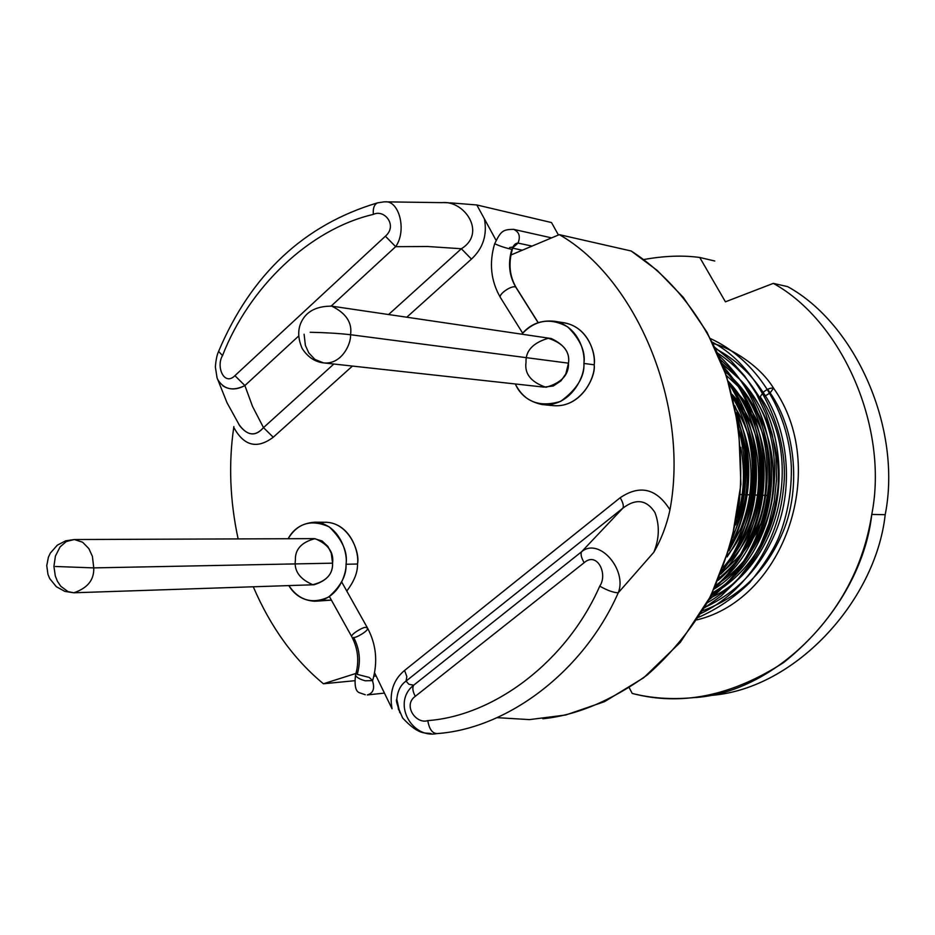 <?xml version="1.0" encoding="UTF-8"?>
<svg xmlns="http://www.w3.org/2000/svg" width="935" height="935" viewBox="0 0 935 935"><rect width="100%" height="100%" fill="white"/><g stroke="black" fill="none" stroke-linecap="round" stroke-linejoin="round"><path stroke-width="1.4" d="M233.75 427.353L233.855 426.57L233.75 427.353C228.467 463.409 229.916 500.599 238.121 538.911C229.916 500.599 228.467 463.409 233.75 427.353C243.941 446.042 257.102 449.338 273.23 437.241C257.102 449.338 243.941 446.042 233.75 427.353M354.435 680.738L323.428 683.765C293.987 659.467 270.601 627.14 253.28 586.783C270.601 627.14 293.987 659.467 323.428 683.765L356.048 673.399L323.428 683.765L354.435 680.738M706.229 695.827L708.169 695.558C792.997 691.187 875.581 602.047 885.2 514.682C875.581 602.444 792.272 691.806 707.187 695.652M885.2 514.682L871.771 514.437C862.035 603.005 778.586 693.314 692.999 697.685C671.33 699.66 651.076 698.246 632.224 693.431C681.171 706.322 731.684 695.991 783.764 662.459C833.062 622.85 862.397 573.517 871.771 514.437L885.2 514.682C902.228 428.814 855.794 324.048 787.656 286.636L773.327 283.375C842.096 321.208 888.986 427.377 871.771 514.437C888.986 427.377 842.096 321.208 773.327 283.375L725.42 301.818L699.754 257.476L714.749 261.005L699.754 257.476C682.76 255.161 664.072 255.863 643.701 259.556C664.072 255.863 682.76 255.161 699.754 257.476L725.42 301.818L773.327 283.375L787.656 286.636C855.794 324.048 902.228 428.814 885.2 514.682M406.059 681.101L622.874 508.161L581.605 551.732C599.405 536.83 627.478 570.385 618.234 592.825L653.799 552.281C659.374 538.677 659.771 525.435 654.979 512.567C646.646 499.699 635.952 498.226 622.874 508.161C623.926 505.964 623.026 502.492 620.185 497.736L404.575 670.442L406.83 676.601L406.059 681.101L406.83 676.601L404.575 670.442C393.366 679.745 389.182 692.519 392.034 708.742L374.596 672.861L392.034 708.742C389.182 692.519 393.366 679.745 404.575 670.442L620.185 497.736C639.961 484.423 656.545 488.456 669.963 509.832C689.621 405.194 636.431 278.525 559.294 234.638L510.896 255.01L559.294 234.638C636.431 278.525 689.621 405.194 669.963 509.832C666.737 525.073 661.337 539.226 653.799 552.281L618.234 592.825C583.382 671.996 506.992 728.786 436.937 733.601C432.25 733.332 429.2 729.008 427.786 720.616C494.405 715.766 566.762 661.454 599.744 586.14C608.101 574.172 597.29 551.194 584.153 562.683L415.292 696.318C402.564 705.352 416.11 724.52 427.786 720.616C416.11 724.52 402.564 705.352 415.292 696.318C412.709 691.456 412.183 687.739 413.702 685.191L581.605 551.732L622.874 508.161L406.059 681.101L408.84 684.245L413.702 685.191L408.84 684.245L406.059 681.101C400.647 684.852 397.562 690.953 396.814 699.392L399.794 712.692M496.053 240.295L484.412 218.907C487.392 234.907 483.068 248.313 471.45 259.1L406.783 317.222L471.45 259.1C483.068 248.313 487.392 234.907 484.412 218.907L496.053 240.295M352.437 366.064L273.23 437.241L352.437 366.064M542.838 718.758C576.416 715.369 611.104 700.853 646.915 675.234C669.764 655.377 689.995 630.95 707.62 601.976C722.907 570.794 733.461 537.613 739.258 502.457C744.237 449.618 736.231 399.35 719.611 357.93C695.698 304.939 662.179 270.928 631.183 251.001L559.294 234.638L631.183 251.001L657.258 270.449L683.181 297.236L707.094 332.369L726.565 376.174L738.708 427.681L740.906 484.365L731.521 542.148L710.67 596.226L680.329 642.333L643.759 677.711L604.559 701.636L565.78 714.983L529.549 719.611L497.034 717.659M442.29 202.568L448.438 202.755M476.815 204.964L551.51 222.553L558.429 235.001L551.51 222.553L476.815 204.964L484.412 218.907L476.815 204.964L449.793 202.813M629.313 687.926L632.224 693.431L629.313 687.926M735.997 560.883C755.889 537.905 766.747 516.108 768.57 495.468C773.362 468.61 769.178 419.64 729.581 385.606C769.178 419.64 773.362 468.61 768.57 495.468C766.899 521.625 751.085 547.548 721.142 573.26M217.785 379.575C223.862 389.474 232.897 391.473 244.888 385.559L252.52 406.421L263.495 427.622L252.52 406.421L244.888 385.559L298.522 336.156L244.888 385.559L234.907 375.671L385.395 236.204C397.831 225.662 384.542 208.867 373.345 214.395C309.146 229.297 249.014 287.512 222.518 355.58C215.798 366.602 224.201 386.494 234.907 375.671C224.201 386.494 215.798 366.602 222.518 355.58L218.591 351.42L222.518 355.58C249.014 287.512 309.146 229.297 373.345 214.395C372.831 208.353 374.21 204.508 377.459 202.872L377.904 202.755M740.123 494.51L745.896 494.708M746.96 494.744L768.57 495.468M461.364 248.745L471.45 259.1L461.364 248.745L388.586 314.534L461.364 248.745L427.669 246.501L395.657 246.676L331.189 306.061L395.657 246.676L427.669 246.501L461.364 248.745C486.936 233.037 464.368 200.102 441.986 202.65L384.273 201.831L377.459 202.872C374.21 204.508 372.831 208.353 373.345 214.395C384.542 208.867 397.831 225.662 385.395 236.204L234.907 375.671L244.888 385.559C236.684 389.977 229.332 390.047 222.822 385.781M217.06 377.845L227.018 402.74L239.722 425.764C247.915 435.955 255.839 436.575 263.495 427.622L333.853 364.019L263.495 427.622L273.23 437.241L263.495 427.622C255.173 436.972 246.922 435.827 238.741 424.174M436.598 733.624C411.307 738.662 391.753 702.243 413.702 685.191C412.183 687.739 412.709 691.456 415.292 696.318L584.153 562.683C581.278 557.727 580.425 554.081 581.605 551.732L413.702 685.191M395.657 246.676L385.395 236.204L395.657 246.676C407.169 230.407 399.046 200.102 384.904 201.831M427.786 720.616C429.2 728.996 432.239 733.321 436.925 733.601L437.358 733.554C507.319 728.575 583.452 671.821 618.234 592.825C613.29 592.568 607.119 590.347 599.744 586.14C566.762 661.454 494.405 715.766 427.786 720.616M599.744 586.14C607.119 590.347 613.29 592.568 618.234 592.825C627.478 570.385 599.405 536.83 581.605 551.732C580.425 554.081 581.278 557.727 584.153 562.683C597.29 551.194 608.101 574.172 599.744 586.14M620.185 497.736C623.026 502.492 623.926 505.964 622.874 508.161C635.952 498.226 646.646 499.699 654.979 512.567C659.771 525.435 659.374 538.677 653.799 552.281C661.337 539.226 666.737 525.073 669.963 509.832C656.545 488.456 639.961 484.423 620.185 497.736M729.662 548.705L735.74 536.152C753.4 492.745 753.084 449.256 734.793 405.708C753.084 449.256 753.4 492.745 735.74 536.152L729.662 548.705M721.469 572.43L733.881 554.958L743.57 536.129C764.409 491.004 759.419 427.12 732.432 388.072L728.646 382.544L732.432 388.072C759.419 427.12 764.409 491.004 743.57 536.129L733.881 554.958L721.469 572.43M740.181 389.065C767.051 427.856 772.018 491.284 751.296 536.106C743.009 555.448 731.006 572.325 715.298 586.759C731.006 572.325 743.009 555.448 751.296 536.106C772.018 491.284 767.051 427.856 740.181 389.065L723.854 368.589M710.623 596.32C732.245 580.67 748.351 560.603 758.928 536.082C779.533 491.576 774.577 428.569 747.825 390.035L735.249 373.638L720.207 359.332L735.249 373.638L747.825 390.035C774.577 428.569 779.533 491.576 758.928 536.082C748.351 560.603 732.245 580.67 710.623 596.32M707.094 602.935C734.01 587.332 753.797 565.044 766.443 536.071C786.943 491.845 781.999 429.282 755.363 390.994C745.405 375.706 732.771 363.037 717.461 352.986C732.771 363.037 745.405 375.706 755.363 390.994C781.999 429.282 786.943 491.845 766.443 536.071C753.797 565.044 734.01 587.332 707.094 602.935M704.487 607.551C736.137 592.837 759.255 569.006 773.864 536.047C794.259 492.126 789.315 429.983 762.808 391.94C750.688 373.416 734.91 358.982 715.45 348.615C734.91 358.982 750.688 373.416 762.808 391.94C789.315 429.983 794.259 492.126 773.864 536.047C759.255 569.006 736.137 592.837 704.487 607.551M702.629 610.73C738.498 597.512 764.678 572.606 781.181 536.024C801.47 492.394 796.55 430.673 770.148 392.875L773.537 388.142C770.51 387.744 767.179 389.042 763.544 392.046L760.167 396.767L763.544 392.046C767.179 389.053 770.51 387.744 773.525 388.142L770.148 392.875C796.55 430.673 801.47 492.394 781.181 536.024C764.678 572.606 738.498 597.512 702.629 610.73M769.879 393.086L764.748 396.206M740.742 447.269C745.347 471.754 744.085 495.281 736.944 517.861C744.085 495.281 745.347 471.754 740.742 447.269M740.836 528.474C755.831 489.624 754.3 451.044 736.242 412.744C754.3 451.044 755.831 489.624 740.836 528.474L729.055 550.727M732.187 394.897L736.464 400.905C760.435 434.763 765.695 489.695 748.467 528.497C742.554 542.896 734.22 555.834 723.433 567.335C734.22 555.834 742.554 542.896 748.467 528.497C765.695 489.695 760.435 434.763 736.464 400.905L732.187 394.897M728.903 383.373L744.038 401.793C767.904 435.418 773.14 489.987 755.994 528.532C747.918 548.12 735.67 564.565 719.237 577.877C735.67 564.565 747.918 548.12 755.994 528.532C773.14 489.987 767.904 435.418 744.038 401.793L728.903 383.373M736.803 384.717L751.518 402.658C775.279 436.072 780.48 490.279 763.428 528.555C753.411 552.562 737.633 571.39 716.093 585.029M739.269 566.201C749.648 555.004 757.701 542.464 763.428 528.555C780.48 490.279 775.279 436.072 751.518 402.658L740.064 388.107L726.308 375.438M767.67 389.334L770.148 392.875M357.205 674.369L369.185 677.419L372.633 680.598L365.293 680.797C359.835 679.313 356.574 677.466 355.487 675.257L355.487 675.257C356.574 677.466 359.835 679.313 365.293 680.797L372.633 680.598C377.985 662.027 376.291 644.519 367.537 628.075C369.383 630.435 355.055 638.593 353.664 637.401C359.788 649.159 360.968 661.477 357.205 674.369C360.968 661.477 359.788 649.159 353.664 637.401M372.539 680.902C374.935 688.592 373.194 693.279 367.303 694.939C373.205 693.267 374.947 688.569 372.516 680.867M351.887 636.922L351.829 636.805C358.187 648.983 359.402 661.793 355.487 675.257C354.365 685.507 355.627 691.316 359.285 692.671L365.293 694.752M532.05 246.104L518.025 243.088L513.42 247.191L518.025 243.088L532.05 246.104M509.657 247.53L513.549 246.98L511.854 249.411C513.502 245.134 515.559 243.03 518.025 243.088C520.643 236.473 519.194 231.903 513.666 229.379C519.194 231.903 520.643 236.473 518.025 243.088C515.559 243.03 513.502 245.134 511.854 249.411C504.631 247.705 498.904 245.788 494.673 243.684C498.928 245.8 504.655 247.705 511.854 249.411C507.787 263.179 509.119 275.802 515.851 287.29L516.307 287.805L515.851 287.29C509.119 275.802 507.787 263.179 511.854 249.411M513.385 229.32L513.666 229.379C502.551 229.402 500.751 231.331 494.708 243.696M351.829 636.805C349.994 634.421 364.393 626.263 365.737 627.478L367.537 628.075L365.737 627.478C364.393 626.263 349.994 634.421 351.829 636.805L329.4 596.53M494.673 243.684C488.935 263.039 490.852 281.003 500.424 297.552C498.063 294.163 512.625 284.427 515.851 287.29C512.625 284.427 498.063 294.163 500.424 297.552L522.653 333.164M515.851 287.29L538.069 322.633L515.851 287.29M320.015 522.864C346.651 517.534 360.571 551.194 357.497 564.027C357.743 572.349 354.166 581.36 346.768 591.049C354.166 581.36 357.743 572.349 357.497 564.027C359.461 552.304 350.438 523.787 326.572 522.268L315.001 522.186C338.973 523.717 348.019 552.445 346.043 564.261C346.464 575.715 336.892 600.352 314.616 601.24C303.209 600.48 294.607 595.256 288.822 585.591C299.036 600.551 312.255 604.396 328.489 597.114C340.737 586.467 346.581 575.516 346.043 564.261L357.497 564.027L346.043 564.261C347.902 552.024 342.303 539.588 329.26 526.931C311.519 518.972 297.821 522.91 288.132 538.724C293.613 528.52 302.578 523.016 315.001 522.186M316.275 601.17L331.399 600.13L321.208 600.305M73.807 592.778L314.078 584.749C326.923 580.693 333.082 573.506 332.568 563.174C332.953 574.148 326.338 581.325 312.746 584.691C299.691 579.022 293.906 570.853 295.39 560.182C294.969 549.371 301.502 542.195 315.001 538.665C328.162 544.17 334.017 552.34 332.568 563.174L331.282 553.228L327.951 546.508L322.072 540.956L314.3 538.63L74.321 539.53L82.619 542.218L88.883 548.635L92.413 556.407L93.745 567.896C94.225 579.852 87.586 588.138 73.807 592.778L68.01 591.621L60.74 586.233L57.409 581.243L55.305 575.972L53.914 566.423L55.41 556.103L60.05 546.963L66.291 541.529L74.321 539.53L65.625 540.827L57.257 545.222L50.35 553.088L48.398 557.225L46.75 565.64L47.965 574.37L49.742 578.625L56.357 586.724L64.854 591.399L73.807 592.778C87.586 588.138 94.225 579.852 93.745 567.896L332.568 563.174L93.745 567.896L92.413 556.407L88.883 548.635L82.619 542.218L74.321 539.53M93.745 567.896L55.399 566.481L93.745 567.896M559.083 322.435C586.128 322.844 596.343 352.285 594.204 364.802C596.144 378.523 577.736 412.09 548.354 404.738M543.96 404.75L552.643 405.591C580.693 408.443 595.466 377.763 594.204 364.802L583.908 363.446C585.158 376.513 570.315 407.438 542.125 404.575C528.953 401.676 520.012 394.815 515.314 383.969C524.406 401.933 539.507 407.73 560.638 401.372C576.953 389.346 584.714 376.712 583.908 363.446L594.204 364.802C595.63 353.138 588.629 327.998 565.161 322.961L554.724 321.289C578.298 326.338 585.345 351.677 583.908 363.446C585.684 351.689 580.319 339.534 567.814 326.981C550.505 317.362 535.171 319.758 521.777 334.181C530.11 324.106 541.084 319.805 554.724 321.289M330.663 306.002L331.773 306.154C318.706 306.084 309.356 309.976 303.735 317.853C297.622 326.584 297.096 336.799 302.18 348.498C307.767 357.065 314.873 361.857 323.498 362.885L543.889 387.113L553.286 385.991L561 380.849L565.804 373.906L568.48 363.166L350.531 334.718L568.48 363.166C568.983 374.806 561.467 382.847 545.947 387.289C531.022 382.099 524.371 373.801 526.019 362.371C525.482 350.917 532.903 342.876 548.296 338.248C563.361 343.25 570.093 351.56 568.48 363.166C570.128 352.927 564.378 344.711 551.241 338.528L331.773 306.154C346.125 313.237 352.378 322.75 350.531 334.718C351.338 343.624 341.602 364.942 323.498 362.885L314.931 359.426L308.784 352.904L305.383 345.389L304.097 334.204M323.498 362.885C341.602 364.942 351.338 343.624 350.531 334.718C352.378 322.75 346.125 313.237 331.773 306.154M350.531 334.718C338.891 333.386 325.45 332.579 310.186 332.276C325.45 332.579 338.891 333.386 350.531 334.718M396.814 699.392C395.482 699.871 397.41 706.065 402.623 717.963C419.862 736.581 426.021 732.152 431.327 733.694M440.806 202.568L441.904 202.65M239.722 425.764L238.881 424.408M377.459 202.872C304.062 224.832 251.071 274.423 218.498 351.618C216.978 354.821 215.927 359.952 215.366 367.011L217.049 377.822M398.579 709.852L396.826 699.59M773.537 388.142C829.415 466.717 785.529 598.622 696.891 619.893M710.471 338.587C756.064 359.391 788.86 410.407 791.326 466.647C791.805 490.968 787.691 514.379 778.972 536.877C773.455 550.096 763.696 565.359 749.695 582.645C734.384 597.488 717.344 609.036 698.562 617.31M712.306 342.152C762.025 368.472 790.402 438.632 783.355 489.391C778.084 543.597 745.183 592.287 700.946 613.5M714.878 347.399L730.761 360.466L744.728 376.08L756.473 393.904L765.718 413.562L772.263 434.635L775.91 456.689L776.576 479.223L774.215 501.733L768.862 523.717L760.611 544.637L749.683 563.98L736.371 581.231L721.13 595.969L704.23 608.007M718.361 355.019C753.949 388.329 770.744 431.502 768.722 484.517C763.872 533.336 743.851 571.858 708.637 600.106M722.989 366.286C776.985 424.7 772.778 533.394 714.48 588.501M729.043 383.841C765.227 439.999 759.664 521.613 722.241 570.467M736.838 415.97C750.069 456.654 748.69 497.198 732.701 537.613M760.167 396.767C805.234 460.826 777.803 568.725 709.642 598.201M721.808 363.271L741.163 380.709M741.373 380.954C796.316 437.486 780.748 554.303 712.353 592.883M733.063 379.096C784.804 432.858 776.728 540.313 715.988 585.275M728.283 381.398C772.836 431.093 769.891 526.323 720.78 574.137M733.028 398.193C760.856 444.522 758.706 511.445 727.091 556.921M738.966 429.527C747.603 464.683 746.481 496.497 735.588 524.956M737.376 419.02C753.668 462.393 751.424 504.479 730.656 545.269M732.374 395.61C766.443 445.177 762.773 521.753 723.515 567.124M728.248 381.281C778.797 434.74 773.093 534.504 718.209 580.273M724.976 371.627C790.04 423.134 783.261 546.11 714.235 589.015M722.428 364.849C759.664 389.883 781.859 441.565 777.943 487.544C772.287 536.62 750.069 572.454 711.278 595.034M739.012 429.913C751.46 465.829 749.636 500.576 733.554 534.142M735.226 407.73C763.521 450.308 760.611 515.454 727.71 555.039M732.047 394.36C775.524 440.946 770.358 527.796 723.409 567.393M713.054 343.659C724.403 345.518 757.724 362.196 773.49 388.072M367.303 694.939L384.437 693.092M376.139 676.017L373.86 676.239M551.592 237.876L513.666 229.379M522.338 250.194L512.836 248.196M341.672 581.944L367.537 628.075M512.357 249.4C508.266 263.588 509.563 276.339 516.225 287.664M516.307 287.805L538.186 322.598"/></g></svg>
